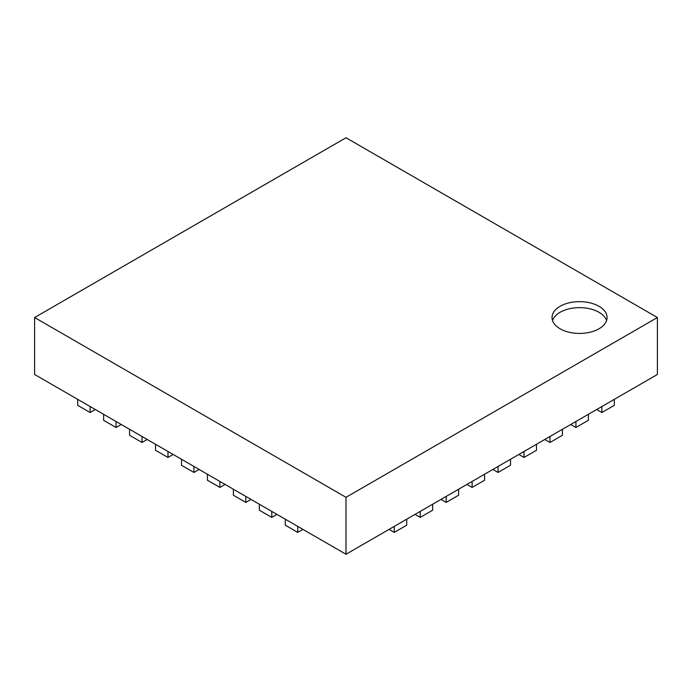 <?xml version="1.0" encoding="UTF-8"?>
<svg xmlns="http://www.w3.org/2000/svg" width="692" height="692" viewBox="0 0 692 692"><rect width="100%" height="100%" fill="white"/><g stroke="black" fill="none" stroke-linecap="round" stroke-linejoin="round"><path stroke-width="1.04" d="M614.323 399.336L601.867 406.524L601.867 412.518L614.323 405.33L614.323 399.336L657.4 374.467L657.4 317.533L346 497.314L34.6 317.533L346 137.751L657.4 317.533M77.677 399.336L90.133 406.524L90.133 412.518L77.677 405.33L77.677 399.336L34.6 374.467L34.6 317.533M560.087 328.769A27.524 15.89 0 0 0 590.086 332.212A27.524 15.89 0 0 0 607.074 317.533A27.524 15.89 0 0 0 579.55 301.643A27.524 15.89 0 0 0 552.026 317.533A27.524 15.89 0 0 0 560.087 328.769M601.867 406.524L346 554.249L346 497.314M90.133 406.524L346 554.249M606.581 320.526A27.524 15.89 0 0 0 579.55 307.637A27.524 15.89 0 0 0 552.519 320.526M297.733 526.387L297.733 532.382L285.277 525.185L285.277 519.19M297.733 532.382L302.923 529.38M271.783 511.405L271.783 517.4L259.327 510.203L259.327 504.208M271.783 517.4L276.973 514.398M245.833 496.423L245.833 502.409L233.377 495.221L233.377 489.227M245.833 502.409L251.023 499.416M219.883 481.442L219.883 487.428L207.427 480.239L207.427 474.245M219.883 487.428L225.073 484.435M193.933 466.46L193.933 472.446L181.477 465.258L181.477 459.263M193.933 472.446L199.123 469.453M167.983 451.478L167.983 457.464L155.527 450.276L155.527 444.281M167.983 457.464L173.173 454.471M142.033 436.496L142.033 442.482L129.577 435.294L129.577 429.3M142.033 442.482L147.223 439.489M116.083 421.506L116.083 427.5L103.627 420.312L103.627 414.318M116.083 427.5L121.273 424.507M90.133 412.518L95.323 409.526M601.867 412.518L596.677 409.526M575.917 421.506L575.917 427.5L588.373 420.312L588.373 414.318M575.917 427.5L570.727 424.507M549.967 436.496L549.967 442.482L562.423 435.294L562.423 429.3M549.967 442.482L544.777 439.489M524.017 451.478L524.017 457.464L536.473 450.276L536.473 444.281M524.017 457.464L518.827 454.471M498.067 466.46L498.067 472.446L510.523 465.258L510.523 459.263M498.067 472.446L492.877 469.453M472.117 481.442L472.117 487.428L484.573 480.239L484.573 474.245M472.117 487.428L466.927 484.435M446.167 496.423L446.167 502.409L458.623 495.221L458.623 489.227M446.167 502.409L440.977 499.416M420.217 511.405L420.217 517.4L432.673 510.203L432.673 504.208M420.217 517.4L415.027 514.398M394.267 526.387L394.267 532.382L406.723 525.185L406.723 519.19M394.267 532.382L389.077 529.38"/></g></svg>
